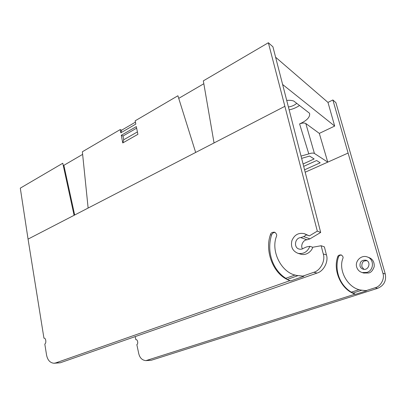 <?xml version="1.0" encoding="UTF-8"?>
<svg xmlns="http://www.w3.org/2000/svg" width="406" height="406" viewBox="0 0 406 406"><rect width="100%" height="100%" fill="white"/><g stroke="black" fill="none" stroke-linecap="round" stroke-linejoin="round"><path stroke-width="0.61" d="M135.142 336.62L135.873 339.69C137.654 339.177 138.522 343.882 136.832 344.582L138.756 353.651C139.837 357.97 142.232 360.295 145.942 360.629L354.915 294.203L352.677 293.157C340.218 287.585 333.001 269.503 337.69 256.861C337.944 255.516 339.101 254.872 341.167 254.927C342.847 256.019 343.42 257.176 342.897 258.394C337.939 270.32 348.033 288.549 361.274 290.123L366.045 290.65L375.169 287.742C380.747 286.453 384.939 278.617 382.899 273.228L348.099 153.062L305.256 172.19L327.759 162.141L314.417 153.443C313.188 152.844 311.321 152.996 308.804 153.899L299.587 123.921C306.611 120.749 309.966 117.37 309.656 113.771L309.423 113.167L293.802 101.074C291.965 100.394 289.645 100.17 286.839 100.404M308.804 153.899L301.125 156.061M289.295 109.869C293.117 108.991 296.522 107.534 299.511 105.499M304.642 169.779L320.202 162.791L316.619 160.522L303.759 166.343M303.15 163.958L314.142 158.954L309.57 156.061L301.714 158.35M289.767 280.729L287.164 279.46C272.665 272.685 264.717 250.421 270.432 234.663C270.756 232.988 272.116 232.161 274.522 232.176C276.45 233.48 277.1 234.896 276.461 236.419C270.432 251.314 281.764 273.751 297.334 275.517L303.825 276.303L290.671 280.916L289.767 280.729L55.673 362.928L53.942 363.253C49.999 362.837 47.527 360.046 46.528 354.88L44.802 344.049C46.619 343.212 45.863 337.599 43.949 338.213L28.06 239.114L20.3 188.14L62.773 163.248L74.09 215.312L88.127 208.055L82.367 151.763L120.206 129.585L121.622 130.214L120.821 132.808L120.206 129.585M297.334 275.517L302.947 276.1L313.818 272.284C320.456 270.569 325.597 260.637 323.267 253.923L321.131 245.731L324.384 246.868L326.454 254.953C328.723 261.581 323.577 271.391 316.995 273.086L313.818 272.284M275.126 232.45C273.426 232.399 272.238 233.262 271.563 235.033C266.473 251.101 272.279 269.665 285.794 278.288L287.164 279.46L290.671 280.916M120.821 132.808L135.817 124.079L135.162 120.821L177.914 95.76L195.662 152.448L214.038 142.948L203.335 80.86L268.361 42.747L272.918 46.791L320.689 232.45L309.945 238.865L307.037 239.814C303.16 239.707 300.196 246.041 302.577 248.832M122.764 142.948L137.888 134.33L136.325 126.591L121.298 135.294L122.998 136.025L123.713 139.76L122.764 142.948L121.298 135.294M203.832 83.732L178.731 98.364M275.638 57.256L327.977 102.413L334.686 126.073L319.314 133.391L305.82 123.52L314.417 153.443M63.25 165.44L63.859 165.323L74.679 215.007M82.631 154.381L63.859 165.323M135.431 122.14L121.622 130.214M299.587 123.921C302.353 122.881 304.429 122.749 305.82 123.52M282.738 84.6L334.686 126.073M327.759 162.141L319.314 133.391M55.673 362.928L60.21 362.802L316.995 273.086M60.21 362.802L53.942 363.253M303.825 276.303L302.947 276.1M321.131 245.731L312.711 247.254C311.92 250.954 306.449 255.876 300.927 254.212L300.547 254.095M304.739 233.831L309.382 235.886L317.314 231.115L268.361 42.747M317.314 231.115L320.689 232.45M288.544 106.971C291.833 106.443 294.563 105.235 296.73 103.342M309.9 246.315C307.474 251.933 303.51 254.278 298.019 253.339C292.609 251.111 290.564 246.889 291.884 240.672C294.396 234.82 298.527 232.481 304.277 233.663L306.596 234.861L303.688 236.617L300.734 237.591C294.827 237.809 293.436 247.716 299.141 249.061C300.755 249.482 302.287 249.188 303.744 248.167L306.632 246.909L309.9 246.315L312.711 247.254M306.596 234.861L309.382 235.886M295.167 274.969L285.794 278.288M137.401 131.925L123.713 139.76M136.639 128.154L122.998 136.025M297.968 275.644L287.164 279.46M341.578 255.1C340.055 254.958 339.005 255.623 338.421 257.099C334.285 270.01 339.619 285.098 351.291 292.163L355.494 294.32L366.603 290.782L366.045 290.65M361.274 290.123L366.603 290.782M363.71 273.015L368.699 272.984C371.033 272.517 372.865 270.406 374.205 266.656C374.479 262.083 372.738 259.058 368.983 257.577L367.608 257.069M327.977 102.413L332.874 99.962L348.099 153.062M332.874 99.962L335.884 102.637L385.264 273.994C386.527 280.835 383.969 285.621 377.575 288.346L375.169 287.742M147.556 360.355L151.347 360.249L377.575 288.346M151.347 360.249L145.942 360.629M355.494 294.32L354.915 294.203M359.249 289.6L351.291 292.163M366.882 272.426C374.129 270.386 374.347 258.937 367.212 256.922C361.223 254.618 354.595 261.251 356.757 267.28C357.676 269.965 359.488 271.721 362.193 272.563L366.882 272.426M360.031 266.163C360.548 267.671 361.563 268.67 363.076 269.158C368.587 271.005 371.551 261.789 365.948 260.216C361.65 259.85 359.68 261.829 360.031 266.163M366.912 260.667L364.821 260.88C362.69 261.347 361.7 263.306 361.863 266.752L363.928 269.315M361.817 290.229L352.677 293.157M271.563 235.033L270.432 234.663M88.127 208.055L195.662 152.448M323.267 253.923L326.454 254.953M28.06 239.114L74.09 215.312M214.038 142.948L284.748 106.382M307.037 239.814L300.734 237.591M303.688 236.617L309.945 238.865M338.421 257.099L337.69 256.861M382.899 273.228L385.264 273.994M309.55 113.447L309.656 113.771M298.019 253.339L300.927 254.212M362.193 272.563L364.035 273.111"/></g></svg>
